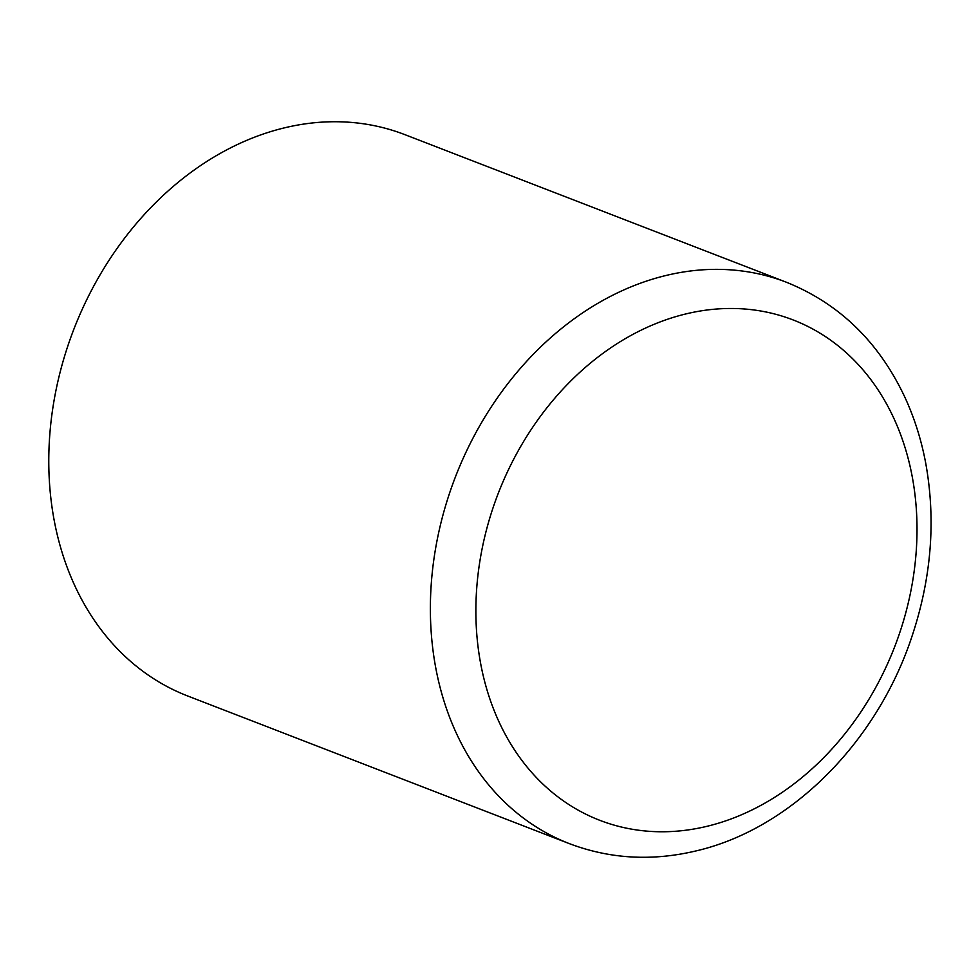 <?xml version="1.0" encoding="UTF-8"?>
<svg xmlns="http://www.w3.org/2000/svg" width="979" height="979" viewBox="0 0 979 979"><rect width="100%" height="100%" fill="white"/><g stroke="black" fill="none" stroke-linecap="round" stroke-linejoin="round"><path stroke-width="1.47" d="M284.681 127.796A300.945 238.435 111.1 0 0 53.882 401.525A300.945 238.435 111.1 0 0 187.65 695.971L569.24 843.592A300.945 238.435 -68.9 0 1 435.471 549.146A300.945 238.435 -68.9 0 1 666.283 275.417A300.945 238.435 -68.9 0 1 786.406 282.246L404.816 134.625A300.945 238.435 111.1 0 0 284.681 127.796M686.144 313.867A268.234 212.516 111.1 0 0 476.112 622.999A268.234 212.516 111.1 0 0 706.728 826.374A268.234 212.516 111.1 0 0 916.772 517.242A268.234 212.516 111.1 0 0 686.144 313.867M569.24 843.592C609.672 858.913 651.843 861.373 695.751 850.984C790.971 829.078 877.123 742.106 911.987 636.35C931.531 577.647 936.059 519.653 925.571 462.382C921.178 439.314 914.264 417.556 904.829 397.144C878.812 341.916 839.333 303.612 786.406 282.246"/></g></svg>
